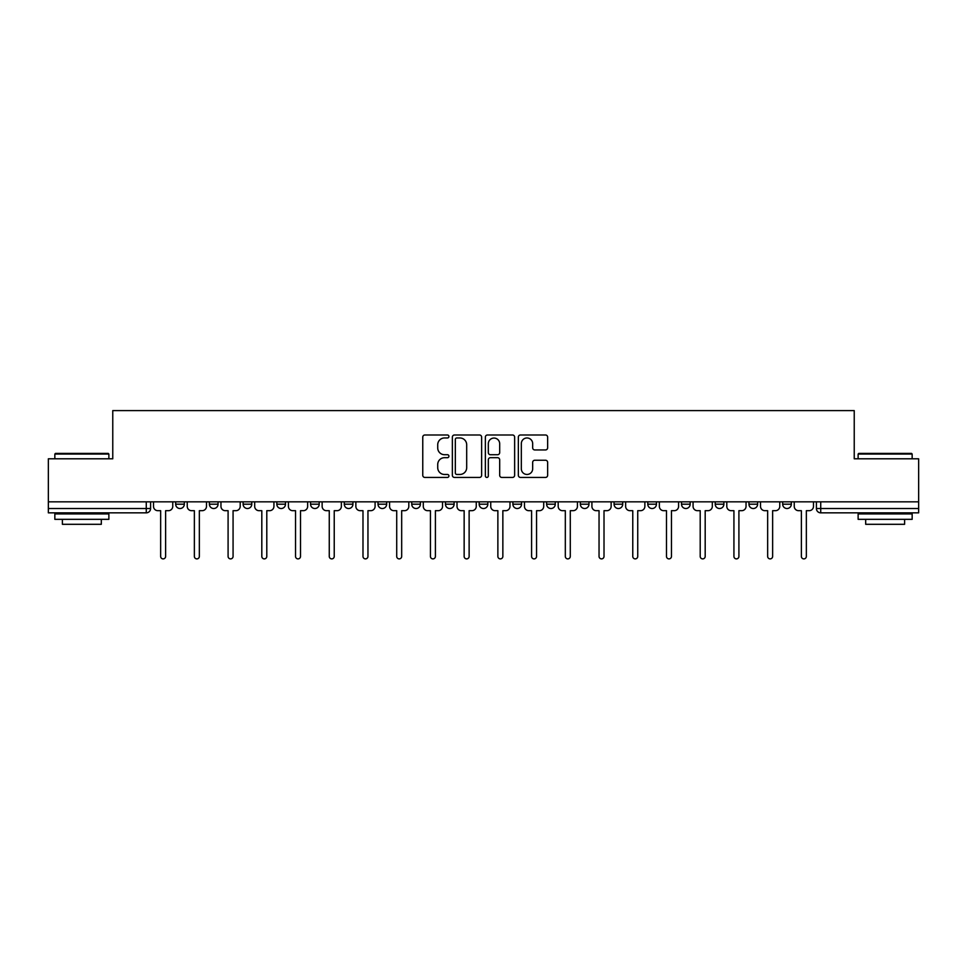 <?xml version="1.0" encoding="UTF-8"?>
<svg xmlns="http://www.w3.org/2000/svg" width="967" height="967" viewBox="0 0 967 967"><rect width="100%" height="100%" fill="white"/><g stroke="black" fill="none" stroke-linecap="round" stroke-linejoin="round"><path stroke-width="1.45" d="M448.918 436.48A1.487 1.487 0 0 0 447.431 434.993L424.888 434.993A2.127 2.127 0 0 0 422.76 437.108L422.76 475.305A2.127 2.127 0 0 0 424.888 477.432L447.431 477.432A1.487 1.487 0 0 0 448.918 475.945A1.487 1.487 0 0 0 447.431 474.459L444.506 474.459A6.793 6.793 0 0 1 437.725 467.665L437.725 464.486A6.793 6.793 0 0 1 444.506 457.693L447.431 457.693A1.487 1.487 0 0 0 448.918 456.206A1.487 1.487 0 0 0 447.431 454.72L444.506 454.72A6.793 6.793 0 0 1 437.725 447.939L437.725 444.747A6.793 6.793 0 0 1 444.506 437.966L447.431 437.966A1.487 1.487 0 0 0 448.918 436.48M546.621 501.825L546.621 504.194L555.263 504.194A4.327 4.327 0 0 1 550.948 508.521A4.327 4.327 0 0 1 546.621 504.194L546.621 501.825M445.449 501.825L445.449 504.194L454.103 504.194A4.327 4.327 0 0 1 449.776 508.521A4.327 4.327 0 0 1 445.449 504.194L445.449 501.825M378.012 501.825L378.012 504.194L386.655 504.194A4.327 4.327 0 0 1 382.328 508.521A4.327 4.327 0 0 1 378.012 504.194L378.012 501.825M344.288 501.825L344.288 504.194L352.931 504.194A4.327 4.327 0 0 1 348.616 508.521A4.327 4.327 0 0 1 344.288 504.194L344.288 501.825M276.84 501.825L276.84 504.194L285.483 504.194A4.327 4.327 0 0 1 281.167 508.521A4.327 4.327 0 0 1 276.84 504.194L276.84 501.825M545.509 449.945A2.127 2.127 0 0 0 547.636 447.83L547.636 437.108A2.127 2.127 0 0 0 545.509 434.993L520.476 434.993A2.127 2.127 0 0 0 518.348 437.108L518.348 475.305A2.127 2.127 0 0 0 520.476 477.432L545.509 477.432A2.127 2.127 0 0 0 547.636 475.305L547.636 462.359A2.127 2.127 0 0 0 545.509 460.244L534.799 460.244A2.127 2.127 0 0 0 532.672 462.359L532.672 468.777A5.681 5.681 0 0 1 527.003 474.459A5.681 5.681 0 0 1 521.322 468.777L521.322 443.635A5.681 5.681 0 0 1 527.003 437.966A5.681 5.681 0 0 1 532.672 443.635L532.672 447.83A2.127 2.127 0 0 0 534.799 449.945L545.509 449.945M48.35 501.825L48.35 458.805L112.764 458.805L112.764 410.6L854.236 410.6L854.236 458.805L918.65 458.805L918.65 501.825L48.35 501.825L48.35 508.521L150.598 508.521L150.598 501.825L150.598 508.521A4.327 4.327 0 0 1 146.271 512.848L48.35 512.848L48.35 508.521M481.639 437.108A2.127 2.127 0 0 0 479.523 434.993L454.478 434.993A2.127 2.127 0 0 0 452.363 437.108L452.363 475.305A2.127 2.127 0 0 0 454.478 477.432L479.523 477.432A2.127 2.127 0 0 0 481.639 475.305L481.639 437.108M487.477 434.993L512.522 434.993A2.127 2.127 0 0 1 514.637 437.108L514.637 475.305A2.127 2.127 0 0 1 512.522 477.432L501.8 477.432A2.127 2.127 0 0 1 499.685 475.305L499.685 459.821A2.127 2.127 0 0 0 497.558 457.693L490.45 457.693A2.127 2.127 0 0 0 488.323 459.821L488.323 475.945A1.487 1.487 0 0 1 486.836 477.432A1.487 1.487 0 0 1 485.361 475.945L485.361 437.108A2.127 2.127 0 0 1 487.477 434.993M816.402 501.825L816.402 508.521L918.65 508.521L918.65 512.848L820.729 512.848A4.327 4.327 0 0 1 816.402 508.521M918.65 501.825L918.65 508.521M791.32 504.194L791.32 501.825L791.32 504.194A4.327 4.327 0 0 1 787.005 508.521A4.327 4.327 0 0 1 782.678 504.194L791.32 504.194A4.327 4.327 0 0 1 787.005 508.521M782.678 501.825L782.678 504.194M757.608 501.825L757.608 504.194A4.327 4.327 0 0 1 753.281 508.521A4.327 4.327 0 0 1 748.954 504.194L757.608 504.194A4.327 4.327 0 0 1 753.281 508.521M748.954 501.825L748.954 504.194M723.884 501.825L723.884 504.194A4.327 4.327 0 0 1 719.557 508.521A4.327 4.327 0 0 1 715.229 504.194L723.884 504.194M715.229 501.825L715.229 504.194M690.16 501.825L690.16 504.194A4.327 4.327 0 0 1 685.833 508.521A4.327 4.327 0 0 1 681.517 504.194L690.16 504.194M681.517 501.825L681.517 504.194M656.436 501.825L656.436 504.194A4.327 4.327 0 0 1 652.109 508.521A4.327 4.327 0 0 1 647.793 504.194L656.436 504.194M647.793 501.825L647.793 504.194M622.712 501.825L622.712 504.194A4.327 4.327 0 0 1 618.384 508.521A4.327 4.327 0 0 1 614.069 504.194A4.327 4.327 0 0 0 618.384 508.521M614.069 501.825L614.069 504.194L622.712 504.194M588.988 501.825L588.988 504.194A4.327 4.327 0 0 1 584.672 508.521A4.327 4.327 0 0 1 580.345 504.194A4.327 4.327 0 0 0 584.672 508.521M580.345 501.825L580.345 504.194L588.988 504.194M555.263 501.825L555.263 504.194A4.327 4.327 0 0 1 550.948 508.521M521.551 501.825L521.551 504.194A4.327 4.327 0 0 1 517.224 508.521A4.327 4.327 0 0 1 512.897 504.194L521.551 504.194M512.897 501.825L512.897 504.194M487.827 501.825L487.827 504.194A4.327 4.327 0 0 1 483.5 508.521A4.327 4.327 0 0 1 479.173 504.194L487.827 504.194L487.827 501.825M479.173 501.825L479.173 504.194M454.103 501.825L454.103 504.194M420.379 501.825L420.379 504.194A4.327 4.327 0 0 1 416.052 508.521A4.327 4.327 0 0 1 411.737 504.194L420.379 504.194L420.379 501.825M411.737 501.825L411.737 504.194M386.655 501.825L386.655 504.194L386.655 501.825M352.931 504.194L352.931 501.825L352.931 504.194A4.327 4.327 0 0 1 348.616 508.521M319.207 501.825L319.207 504.194A4.327 4.327 0 0 1 314.891 508.521A4.327 4.327 0 0 1 310.564 504.194A4.327 4.327 0 0 0 314.891 508.521A4.327 4.327 0 0 0 319.207 504.194L319.207 501.825M310.564 501.825L310.564 504.194L319.207 504.194M285.483 501.825L285.483 504.194M251.771 501.825L251.771 504.194A4.327 4.327 0 0 1 247.443 508.521A4.327 4.327 0 0 1 243.116 504.194A4.327 4.327 0 0 0 247.443 508.521A4.327 4.327 0 0 0 251.771 504.194L243.116 504.194L243.116 501.825M209.392 501.825L209.392 504.194L218.046 504.194L218.046 501.825L218.046 504.194A4.327 4.327 0 0 1 213.719 508.521A4.327 4.327 0 0 1 209.392 504.194A4.327 4.327 0 0 0 213.719 508.521M175.68 501.825L175.68 504.194L184.322 504.194L184.322 501.825L184.322 504.194A4.327 4.327 0 0 1 179.995 508.521A4.327 4.327 0 0 1 175.68 504.194A4.327 4.327 0 0 0 179.995 508.521M456.823 437.966A1.487 1.487 0 0 0 455.336 439.441L455.336 472.972A1.487 1.487 0 0 0 456.823 474.459L459.893 474.459A6.793 6.793 0 0 0 466.686 467.665L466.686 444.747A6.793 6.793 0 0 0 459.893 437.966L456.823 437.966M499.685 443.744A5.681 5.681 0 0 0 494.004 438.063A5.681 5.681 0 0 0 488.323 443.744L488.323 452.604A2.127 2.127 0 0 0 490.45 454.72L497.558 454.72A2.127 2.127 0 0 0 499.685 452.604L499.685 443.744M153.511 506.357L153.511 501.825L153.511 506.357A4.327 4.327 48.4 0 0 157.839 510.685L160.655 510.685L160.655 556.4A2.49 2.49 48.4 0 0 163.133 558.89A2.49 2.49 48.4 0 0 165.623 556.4L165.623 510.685L168.427 510.685A4.327 4.327 48.4 0 0 172.755 506.357L172.755 501.825M157.839 510.685L160.655 510.685L160.655 556.4M165.623 556.4L165.623 510.685L168.427 510.685M187.235 506.357L187.235 501.825L187.235 506.357A4.327 4.327 48.4 0 0 191.563 510.685L194.367 510.685L194.367 556.4A2.49 2.49 48.4 0 0 196.857 558.89A2.49 2.49 48.4 0 0 199.347 556.4L199.347 510.685L202.151 510.685A4.327 4.327 48.4 0 0 206.479 506.357L206.479 501.825M220.96 506.357L220.96 501.825L220.96 506.357A4.327 4.327 48.4 0 0 225.287 510.685L228.091 510.685L228.091 556.4A2.49 2.49 48.4 0 0 230.581 558.89A2.49 2.49 48.4 0 0 233.071 556.4L233.071 510.685L235.875 510.685A4.327 4.327 48.4 0 0 240.203 506.357L240.203 501.825M191.563 510.685L194.367 510.685L194.367 556.4M199.347 556.4L199.347 510.685L202.151 510.685M225.287 510.685L228.091 510.685L228.091 556.4M233.071 556.4L233.071 510.685L235.875 510.685M54.841 454.043L55.482 453.402L108.231 453.402L108.872 454.043L54.841 454.043L54.841 458.805M108.872 519.327L54.841 519.327L54.841 513.924L108.872 513.924L108.872 519.327M101.317 519.327L101.317 524.307L62.396 524.307L62.396 519.327M858.128 454.043L858.769 453.402L911.518 453.402L912.159 454.043L858.128 454.043L858.128 458.805M912.159 519.327L858.128 519.327L858.128 513.924L912.159 513.924L912.159 519.327M904.604 519.327L904.604 524.307L865.683 524.307L865.683 519.327M254.684 506.357L254.684 501.825L254.684 506.357A4.327 4.327 48.4 0 0 259.011 510.685L261.815 510.685L261.815 556.4A2.49 2.49 48.4 0 0 264.305 558.89A2.49 2.49 48.4 0 0 266.795 556.4L266.795 510.685L269.6 510.685A4.327 4.327 48.4 0 0 273.927 506.357L273.927 501.825M288.408 506.357L288.408 501.825L288.408 506.357A4.327 4.327 48.4 0 0 292.735 510.685L295.539 510.685L295.539 556.4A2.49 2.49 48.4 0 0 298.029 558.89A2.49 2.49 48.4 0 0 300.507 556.4L300.507 510.685L303.324 510.685A4.327 4.327 48.4 0 0 307.651 506.357L307.651 501.825M322.132 506.357L322.132 501.825L322.132 506.357A4.327 4.327 48.4 0 0 326.447 510.685L329.263 510.685L329.263 556.4A2.49 2.49 48.4 0 0 331.754 558.89A2.49 2.49 48.4 0 0 334.231 556.4L334.231 510.685L337.048 510.685A4.327 4.327 48.4 0 0 341.363 506.357L341.363 501.825M259.011 510.685L261.815 510.685L261.815 556.4M266.795 556.4L266.795 510.685L269.6 510.685M292.735 510.685L295.539 510.685L295.539 556.4M300.507 556.4L300.507 510.685L303.324 510.685M326.447 510.685L329.263 510.685L329.263 556.4M334.231 556.4L334.231 510.685L337.048 510.685M355.856 506.357L355.856 501.825L355.856 506.357A4.327 4.327 48.4 0 0 360.171 510.685L362.988 510.685L362.988 556.4A2.49 2.49 48.4 0 0 365.466 558.89A2.49 2.49 48.4 0 0 367.956 556.4L367.956 510.685L370.772 510.685A4.327 4.327 48.4 0 0 375.087 506.357L375.087 501.825M360.171 510.685L362.988 510.685L362.988 556.4M367.956 556.4L367.956 510.685L370.772 510.685M389.58 506.357L389.58 501.825L389.58 506.357A4.327 4.327 48.4 0 0 393.895 510.685L396.712 510.685L396.712 556.4A2.49 2.49 48.4 0 0 399.19 558.89A2.49 2.49 48.4 0 0 401.68 556.4L401.68 510.685L404.484 510.685A4.327 4.327 48.4 0 0 408.811 506.357L408.811 501.825M393.895 510.685L396.712 510.685L396.712 556.4M401.68 556.4L401.68 510.685L404.484 510.685M423.292 506.357L423.292 501.825L423.292 506.357A4.327 4.327 48.4 0 0 427.619 510.685L430.436 510.685L430.436 556.4A2.49 2.49 48.4 0 0 432.914 558.89A2.49 2.49 48.4 0 0 435.404 556.4L435.404 510.685L438.208 510.685A4.327 4.327 48.4 0 0 442.535 506.357L442.535 501.825M427.619 510.685L430.436 510.685L430.436 556.4M435.404 556.4L435.404 510.685L438.208 510.685M457.016 506.357L457.016 501.825L457.016 506.357A4.327 4.327 48.4 0 0 461.344 510.685L464.148 510.685L464.148 556.4A2.49 2.49 48.4 0 0 466.638 558.89A2.49 2.49 48.4 0 0 469.128 556.4L469.128 510.685L471.932 510.685A4.327 4.327 48.4 0 0 476.26 506.357L476.26 501.825M461.344 510.685L464.148 510.685L464.148 556.4M469.128 556.4L469.128 510.685L471.932 510.685M490.74 506.357L490.74 501.825L490.74 506.357A4.327 4.327 48.4 0 0 495.068 510.685L497.872 510.685L497.872 556.4A2.49 2.49 48.4 0 0 500.362 558.89A2.49 2.49 48.4 0 0 502.852 556.4L502.852 510.685L505.656 510.685A4.327 4.327 48.4 0 0 509.984 506.357L509.984 501.825M495.068 510.685L497.872 510.685L497.872 556.4M502.852 556.4L502.852 510.685L505.656 510.685M524.465 506.357L524.465 501.825L524.465 506.357A4.327 4.327 48.4 0 0 528.792 510.685L531.596 510.685L531.596 556.4A2.49 2.49 48.4 0 0 534.086 558.89A2.49 2.49 48.4 0 0 536.564 556.4L536.564 510.685L539.381 510.685A4.327 4.327 48.4 0 0 543.708 506.357L543.708 501.825M528.792 510.685L531.596 510.685L531.596 556.4M536.564 556.4L536.564 510.685L539.381 510.685M558.189 506.357L558.189 501.825L558.189 506.357A4.327 4.327 48.4 0 0 562.516 510.685L565.32 510.685L565.32 556.4A2.49 2.49 48.4 0 0 567.81 558.89A2.49 2.49 48.4 0 0 570.288 556.4L570.288 510.685L573.105 510.685A4.327 4.327 48.4 0 0 577.42 506.357L577.42 501.825M562.516 510.685L565.32 510.685L565.32 556.4M570.288 556.4L570.288 510.685L573.105 510.685M591.913 506.357L591.913 501.825L591.913 506.357A4.327 4.327 48.4 0 0 596.228 510.685L599.044 510.685L599.044 556.4A2.49 2.49 48.4 0 0 601.534 558.89A2.49 2.49 48.4 0 0 604.012 556.4L604.012 510.685L606.829 510.685A4.327 4.327 48.4 0 0 611.144 506.357L611.144 501.825M596.228 510.685L599.044 510.685L599.044 556.4M604.012 556.4L604.012 510.685L606.829 510.685M625.637 506.357L625.637 501.825L625.637 506.357A4.327 4.327 48.4 0 0 629.952 510.685L632.769 510.685L632.769 556.4A2.49 2.49 48.4 0 0 635.246 558.89A2.49 2.49 48.4 0 0 637.736 556.4L637.736 510.685L640.553 510.685A4.327 4.327 48.4 0 0 644.868 506.357L644.868 501.825M629.952 510.685L632.769 510.685L632.769 556.4M637.736 556.4L637.736 510.685L640.553 510.685M659.349 506.357L659.349 501.825L659.349 506.357A4.327 4.327 48.4 0 0 663.676 510.685L666.493 510.685L666.493 556.4A2.49 2.49 48.4 0 0 668.971 558.89A2.49 2.49 48.4 0 0 671.461 556.4L671.461 510.685L674.265 510.685A4.327 4.327 48.4 0 0 678.592 506.357L678.592 501.825M663.676 510.685L666.493 510.685L666.493 556.4M671.461 556.4L671.461 510.685L674.265 510.685M693.073 506.357L693.073 501.825L693.073 506.357A4.327 4.327 48.4 0 0 697.4 510.685L700.205 510.685L700.205 556.4A2.49 2.49 48.4 0 0 702.695 558.89A2.49 2.49 48.4 0 0 705.185 556.4L705.185 510.685L707.989 510.685A4.327 4.327 48.4 0 0 712.316 506.357L712.316 501.825M697.4 510.685L700.205 510.685L700.205 556.4M705.185 556.4L705.185 510.685L707.989 510.685M726.797 506.357L726.797 501.825L726.797 506.357A4.327 4.327 48.4 0 0 731.125 510.685L733.929 510.685L733.929 556.4A2.49 2.49 48.4 0 0 736.419 558.89A2.49 2.49 48.4 0 0 738.909 556.4L738.909 510.685L741.713 510.685A4.327 4.327 48.4 0 0 746.041 506.357L746.041 501.825M731.125 510.685L733.929 510.685L733.929 556.4M738.909 556.4L738.909 510.685L741.713 510.685M760.521 506.357L760.521 501.825L760.521 506.357A4.327 4.327 48.4 0 0 764.849 510.685L767.653 510.685L767.653 556.4A2.49 2.49 48.4 0 0 770.143 558.89A2.49 2.49 48.4 0 0 772.633 556.4L772.633 510.685L775.437 510.685A4.327 4.327 48.4 0 0 779.765 506.357L779.765 501.825M764.849 510.685L767.653 510.685L767.653 556.4M772.633 556.4L772.633 510.685L775.437 510.685M794.245 506.357L794.245 501.825L794.245 506.357A4.327 4.327 48.4 0 0 798.573 510.685L801.377 510.685L801.377 556.4A2.49 2.49 48.4 0 0 803.867 558.89A2.49 2.49 48.4 0 0 806.345 556.4L806.345 510.685L809.161 510.685A4.327 4.327 48.4 0 0 813.489 506.357L813.489 501.825M798.573 510.685L801.377 510.685L801.377 556.4M806.345 556.4L806.345 510.685L809.161 510.685M146.271 501.825L146.271 512.848M820.729 501.825L820.729 512.848M108.872 458.805L108.872 454.043M96.555 513.924L96.555 512.848M67.158 513.924L67.158 512.848M912.159 458.805L912.159 454.043M899.842 513.924L899.842 512.848M870.445 513.924L870.445 512.848"/></g></svg>

